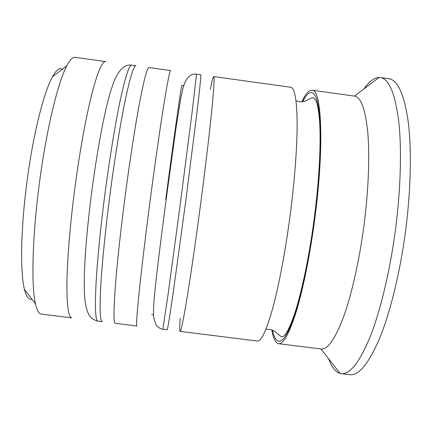 <?xml version="1.0" encoding="UTF-8"?>
<svg xmlns="http://www.w3.org/2000/svg" width="432" height="432" viewBox="0 0 432 432"><rect width="100%" height="100%" fill="white"/><g stroke="black" fill="none" stroke-linecap="round" stroke-linejoin="round"><path stroke-width="0.65" d="M31.984 299.23C28.885 300.256 26.368 296.957 24.44 289.337C20.066 272.489 20.72 228.28 27.049 181.121C33.172 134.266 43.913 91.908 52.445 76.858C56.284 69.995 59.562 67.462 62.294 69.255M39.463 182.693C32.297 236.147 31.136 285.763 35.456 303.782C36.958 310.387 38.902 313.816 41.283 314.064L71.825 317.876C68.359 317.417 66.728 305.37 66.933 281.723C67.343 258.017 70.243 223.063 74.957 187.375C79.661 151.859 85.887 117.661 91.6 94.878C97.492 72.214 102.157 61.112 105.602 61.565L75.119 57.337C72.754 56.959 69.995 59.767 66.825 65.756C58.045 81.95 46.408 129.589 39.463 182.693M136.933 326.009C136.118 325.879 136.895 314.172 139.277 290.893C141.712 267.532 145.876 232.891 150.563 197.338C155.228 161.968 160.148 127.737 163.82 104.765C167.519 81.891 169.781 70.497 170.602 70.589L148.986 67.586C147.296 67.376 144.234 78.673 139.806 101.477C135.459 124.389 130.108 158.609 125.431 194.027C120.733 229.624 116.991 264.368 115.225 287.847C113.567 311.245 113.584 323.066 115.279 323.303L136.933 326.009M364.198 88.657C369.268 81.356 374.242 77.614 379.107 77.436L354.445 96.098C360.958 97.033 365.407 109.226 367.794 132.683C369.814 156.179 368.528 190.501 363.965 225.472C359.348 260.615 351.68 294.403 343.602 316.791C335.178 339.05 327.683 349.79 321.111 349.002L278.602 343.694C275.562 343.078 273.294 338.499 271.798 329.956M379.107 77.436L380.236 77.512C388.778 78.635 394.902 92.885 398.606 120.258C401.819 147.76 400.864 188.239 395.485 229.522C390.042 271.004 380.457 310.727 370.181 336.712C359.456 362.459 349.796 374.765 341.204 373.631L340.097 373.415C335.443 371.979 331.609 367.081 328.601 358.717M210.346 89.37C211.95 80.989 213.062 76.723 213.678 76.567C214.591 76.718 213.921 88.301 211.658 111.31C209.331 134.411 205.276 168.664 200.632 203.942C195.961 239.393 190.966 273.834 187.196 296.968C183.389 320.004 181.019 331.484 180.095 331.393C179.534 331.079 179.566 326.668 180.193 318.163M213.678 76.567L290.725 87.253C294.716 87.836 296.854 99.754 297.146 123.012C297.211 146.329 294.678 180.625 290.077 215.73C285.439 251.019 278.975 285.098 272.835 307.822C266.49 330.431 261.306 341.501 257.278 341.032L180.095 331.393M301.882 101.714C305.537 93.847 308.918 90.013 312.012 90.207C321.64 88.749 324.508 146.227 314.771 218.986C310.138 254.227 303.275 288.209 296.487 310.819C289.44 333.315 283.484 344.272 278.602 343.694M380.236 77.512L388.757 78.705C397.688 79.882 404.168 94.176 408.197 121.581C411.712 149.11 410.956 189.594 405.583 230.85C400.14 272.317 390.366 311.985 379.793 337.921C368.739 363.614 358.727 375.872 349.747 374.69L341.204 373.631M183.719 85.698L181.861 85.439C181.667 82.976 174.377 133.985 165.764 199.406M105.273 191.371C100.57 227.005 97.162 261.83 95.942 285.401C94.856 308.896 95.521 320.809 97.924 321.138C91.606 319.356 86.929 316.705 84.834 298.993C82.852 277.128 86.125 234.97 92.005 189.664C94.705 169.29 98.026 148.624 101.974 127.661L106.245 107.649L110.052 93.004L114.248 80.719C119.308 69.19 125.107 64.012 131.657 65.183C129.265 64.876 125.566 76.091 120.555 98.842C115.663 121.7 109.96 155.914 105.273 191.371M97.924 321.138L102.265 321.678C100.04 321.376 99.538 309.485 100.764 286.011C102.125 262.467 105.613 227.659 110.317 192.035C115.004 156.589 120.614 122.375 125.372 99.5C130.237 76.739 133.774 65.497 135.994 65.783L131.657 65.183M180.635 201.307L168.059 294.543L162.853 329.243C159.991 328.757 157.648 327.148 155.822 324.421L153.733 317.466C153.457 315.203 153.452 310.986 153.716 304.825C155.239 283.473 160.488 243.011 166.158 199.444L175.867 128.817L180.83 97.897L183.2 87.404C186.1 77.765 190.528 73.354 196.474 74.174L192.553 108.697L180.635 201.307M162.853 329.243L167.168 329.778C167.573 329.805 169.463 318.26 172.849 295.148L185.641 201.965L197.332 109.35C200.021 86.378 201.172 74.855 200.777 74.774L196.474 74.174M302.659 101.639C309.593 87.988 316.078 88.895 318.929 110.209C321.754 131.501 320.22 173.999 314.329 218.938C308.41 264.055 298.847 305.883 290.558 325.939C282.236 346.016 275.702 345.271 272.533 330.232M265.901 329.308L269.104 329.324C274.061 329.686 279.023 334.957 278.532 334.584L281.632 336.852C283.095 336.798 284.634 335.561 286.243 333.148C287.977 330.847 292.621 320.738 296.19 308.767C302.87 286.843 309.631 253.481 314.177 218.921C319.372 179.231 321.235 140.908 319.394 118.654C318.767 112.412 318.055 107.644 317.245 104.355L315.868 100.37L313.162 97.605C312.347 97.497 310.079 98.512 306.364 100.645C303.761 101.65 301.347 101.979 299.111 101.628L296.017 100.813M24.44 289.337L35.456 303.782M320.998 348.986L340.097 373.415M151.659 314.577L153.517 314.809M312.012 90.207L354.445 96.098M52.445 76.858L66.825 65.756"/></g></svg>
